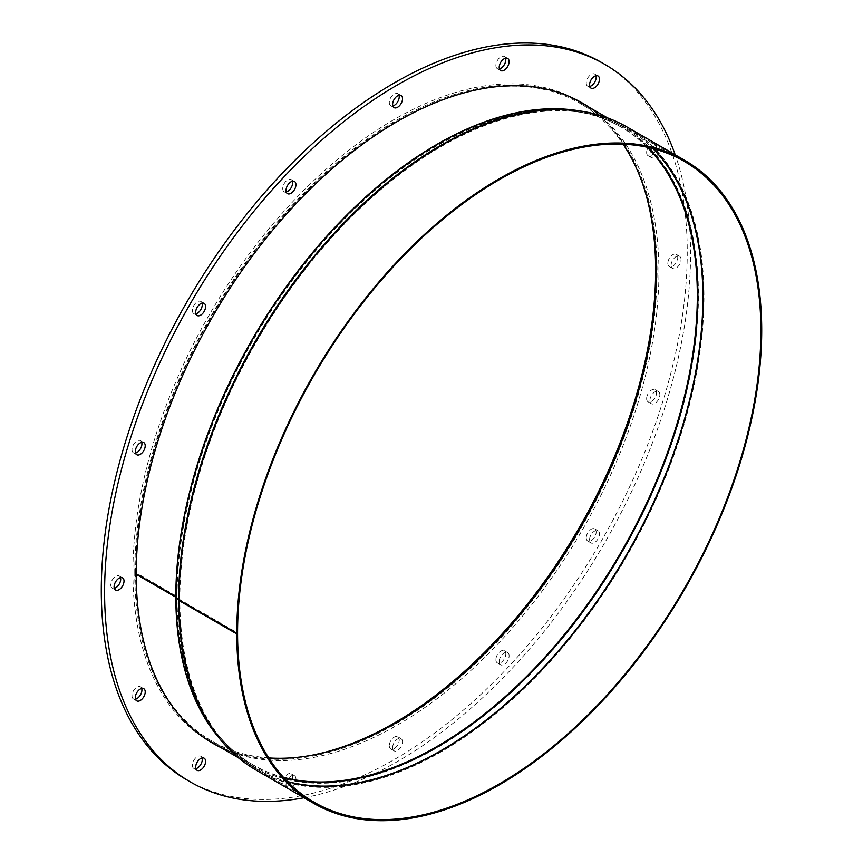 <?xml version="1.0" encoding="UTF-8"?>
<svg xmlns="http://www.w3.org/2000/svg" width="863" height="863" viewBox="0 0 863 863"><rect width="100%" height="100%" fill="white"/><g stroke="black" fill="none" stroke-linecap="round" stroke-linejoin="round"><path stroke-width="0.65" stroke-dasharray="4.32 3.24" d="M136.214 574.337L134.768 573.507L135.588 573.021L176.656 596.732A2.341 1.348 179.9 0 1 177.077 597.067L179.633 599.936A1.165 0.68 -0.1 0 0 179.849 600.109L237.12 633.172M136.214 573.809L134.757 572.978L135.588 572.503L176.656 596.204A2.341 1.348 180 0 1 177.077 596.538L179.633 599.407A1.165 0.68 0 0 0 179.849 599.58L237.573 632.903M134.757 572.978A369.332 213.237 -60 0 1 285.933 212.19A369.332 213.237 -60 0 1 564.434 94.52M580.583 102.341A369.332 213.237 -60 0 1 580.594 528.814A369.332 213.237 -60 0 1 211.252 742.051M196.408 731.975A369.332 213.237 -60 0 1 134.768 573.507M135.588 572.503A368.167 212.557 -60 0 1 296.3 201.996A368.167 212.557 -60 0 1 580.001 103.355A368.167 212.557 -60 0 1 623.075 144.186M268.738 757.919A368.167 212.557 -60 0 1 211.845 741.037A368.167 212.557 -60 0 1 135.588 573.021M580.723 102.104A369.623 213.409 120 0 0 579.084 101.133A369.623 213.409 120 0 0 294.251 200.162A369.623 213.409 120 0 0 132.902 572.137A369.623 213.409 120 0 0 209.461 741.349A369.623 213.409 120 0 0 211.111 742.288M216.947 745.341A369.623 213.409 120 0 0 311.155 755.362M642.061 182.201A369.623 213.409 120 0 0 586.279 105.631M589.591 107.541A369.623 213.409 -60 0 1 582.385 529.85A369.623 213.409 -60 0 1 220.259 747.25M292.428 181.252A7.012 4.045 120 0 0 291.187 179.58A7.012 4.045 120 0 0 285.793 181.457A7.012 4.045 120 0 0 282.73 188.522A7.012 4.045 120 0 0 284.175 191.726A7.012 4.045 120 0 0 286.246 191.964M202.071 303.14A7.012 4.045 120 0 0 200.831 301.467A7.012 4.045 120 0 0 195.426 303.345A7.012 4.045 120 0 0 192.373 310.4A7.012 4.045 120 0 0 193.819 313.614A7.012 4.045 120 0 0 195.89 313.852M141.705 442.331A7.012 4.045 120 0 0 140.464 440.659A7.012 4.045 120 0 0 135.06 442.536A7.012 4.045 120 0 0 131.996 449.591A7.012 4.045 120 0 0 133.452 452.805A7.012 4.045 120 0 0 135.513 453.043M120.496 577.638A7.012 4.045 120 0 0 119.256 575.966A7.012 4.045 120 0 0 113.851 577.843A7.012 4.045 120 0 0 110.798 584.909A7.012 4.045 120 0 0 112.244 588.113A7.012 4.045 120 0 0 114.315 588.35M141.705 688.469A7.012 4.045 120 0 0 140.464 686.797A7.012 4.045 120 0 0 135.06 688.674A7.012 4.045 120 0 0 131.996 695.74A7.012 4.045 120 0 0 133.452 698.944A7.012 4.045 120 0 0 135.513 699.181M202.071 757.951A7.012 4.045 120 0 0 200.831 756.279A7.012 4.045 120 0 0 195.426 758.156A7.012 4.045 120 0 0 192.373 765.211A7.012 4.045 120 0 0 193.819 768.426A7.012 4.045 120 0 0 195.89 768.663M282.73 782.763A7.012 4.045 120 0 0 284.175 785.977A7.012 4.045 120 0 0 291.187 781.921A7.012 4.045 120 0 0 291.187 773.831A7.012 4.045 120 0 0 285.793 775.708A7.012 4.045 120 0 0 282.73 782.763M286.031 784.672A7.012 4.045 -60 0 1 289.094 777.617A7.012 4.045 -60 0 1 294.499 775.74A7.012 4.045 -60 0 1 294.499 783.831A7.012 4.045 -60 0 1 287.487 787.876A7.012 4.045 -60 0 1 286.031 784.672M389.31 745.708A7.012 4.045 120 0 0 390.766 748.922A7.012 4.045 120 0 0 397.778 744.866A7.012 4.045 120 0 0 397.778 736.775A7.012 4.045 120 0 0 392.374 738.652A7.012 4.045 120 0 0 389.31 745.708M392.611 747.617A7.012 4.045 -60 0 1 395.675 740.562A7.012 4.045 -60 0 1 401.079 738.685A7.012 4.045 -60 0 1 401.079 746.775A7.012 4.045 -60 0 1 394.067 750.832A7.012 4.045 -60 0 1 392.611 747.617M495.891 659.688A7.012 4.045 120 0 0 497.347 662.903A7.012 4.045 120 0 0 504.359 658.857A7.012 4.045 120 0 0 504.359 650.756A7.012 4.045 120 0 0 498.954 652.633A7.012 4.045 120 0 0 495.891 659.688M499.202 661.597A7.012 4.045 -60 0 1 502.255 654.542A7.012 4.045 -60 0 1 507.66 652.665A7.012 4.045 -60 0 1 507.66 660.767A7.012 4.045 -60 0 1 500.648 664.812A7.012 4.045 -60 0 1 499.202 661.597M586.247 537.811A7.012 4.045 120 0 0 587.703 541.025A7.012 4.045 120 0 0 594.715 536.969A7.012 4.045 120 0 0 594.715 528.879A7.012 4.045 120 0 0 589.31 530.756A7.012 4.045 120 0 0 586.247 537.811M589.558 539.72A7.012 4.045 -60 0 1 592.611 532.665A7.012 4.045 -60 0 1 598.016 530.788A7.012 4.045 -60 0 1 598.016 538.879A7.012 4.045 -60 0 1 591.004 542.924A7.012 4.045 -60 0 1 589.558 539.72M646.624 398.62A7.012 4.045 120 0 0 648.081 401.824A7.012 4.045 120 0 0 655.093 397.778A7.012 4.045 120 0 0 655.093 389.688A7.012 4.045 120 0 0 649.688 391.565A7.012 4.045 120 0 0 646.624 398.62M649.925 400.529A7.012 4.045 -60 0 1 652.989 393.474A7.012 4.045 -60 0 1 658.393 391.586A7.012 4.045 -60 0 1 658.393 399.688A7.012 4.045 -60 0 1 651.382 403.733A7.012 4.045 -60 0 1 649.925 400.529M667.822 263.301A7.012 4.045 120 0 0 669.278 266.516A7.012 4.045 120 0 0 676.29 262.471A7.012 4.045 120 0 0 676.29 254.369A7.012 4.045 120 0 0 670.885 256.246A7.012 4.045 120 0 0 667.822 263.301M671.134 265.211A7.012 4.045 -60 0 1 674.186 258.156A7.012 4.045 -60 0 1 679.591 256.279A7.012 4.045 -60 0 1 679.591 264.38A7.012 4.045 -60 0 1 672.579 268.425A7.012 4.045 -60 0 1 671.134 265.211M646.624 152.471A7.012 4.045 120 0 0 648.081 155.685A7.012 4.045 120 0 0 655.093 151.64A7.012 4.045 120 0 0 655.093 143.538A7.012 4.045 120 0 0 649.688 145.416A7.012 4.045 120 0 0 646.624 152.471M649.925 154.38A7.012 4.045 -60 0 1 652.989 147.325A7.012 4.045 -60 0 1 658.393 145.448A7.012 4.045 -60 0 1 658.393 153.549A7.012 4.045 -60 0 1 651.382 157.595A7.012 4.045 -60 0 1 649.925 154.38M595.955 75.728A7.012 4.045 120 0 0 594.715 74.056A7.012 4.045 120 0 0 589.31 75.944A7.012 4.045 120 0 0 586.247 82.999A7.012 4.045 120 0 0 587.703 86.203A7.012 4.045 120 0 0 589.763 86.44M505.599 58.188A7.012 4.045 120 0 0 504.359 56.516A7.012 4.045 120 0 0 498.954 58.393A7.012 4.045 120 0 0 495.891 65.448A7.012 4.045 120 0 0 497.347 68.662A7.012 4.045 120 0 0 499.407 68.9M399.019 95.243A7.012 4.045 120 0 0 397.778 93.571A7.012 4.045 120 0 0 392.374 95.448A7.012 4.045 120 0 0 389.31 102.503A7.012 4.045 120 0 0 390.766 105.718A7.012 4.045 120 0 0 392.827 105.955M187.098 780.066A414.337 239.213 120 0 0 601.435 540.853A414.337 239.213 120 0 0 601.435 62.416M304.003 797.757A414.337 239.213 120 0 0 604.736 542.762A414.337 239.213 120 0 0 675.211 154.811M177.077 596.538A368.274 212.622 -60 0 1 311.079 256.279A368.274 212.622 -60 0 1 575.19 111.478A368.274 212.622 -60 0 1 647.692 147.336M283.776 777.66A368.274 212.622 -60 0 1 216.462 732.806A368.274 212.622 -60 0 1 177.077 597.067M176.656 596.204A368.167 212.557 -60 0 1 337.357 225.696A368.167 212.557 -60 0 1 621.069 127.066A368.167 212.557 -60 0 1 647.218 147.239M283.452 777.315A368.167 212.557 -60 0 1 252.902 764.747A368.167 212.557 -60 0 1 176.656 596.732M179.633 599.407A369.979 213.614 -60 0 1 314.261 257.573A369.979 213.614 -60 0 1 579.58 112.104A369.979 213.614 -60 0 1 652.87 148.576M287.433 781.533A369.979 213.614 -60 0 1 219.202 736.301A369.979 213.614 -60 0 1 179.633 599.936M179.849 599.58A370.033 213.646 -60 0 1 341.37 227.185A370.033 213.646 -60 0 1 626.516 128.058A370.033 213.646 -60 0 1 653.118 148.641M287.616 781.716A370.033 213.646 -60 0 1 256.484 768.976A370.033 213.646 -60 0 1 179.849 600.109M627.11 127.044A371.209 214.315 -60 0 1 627.11 555.675A371.209 214.315 -60 0 1 255.901 769.99M605.211 117.077A371.09 214.251 -60 0 1 626.549 555.351A371.09 214.251 -60 0 1 236.333 755.999M578.997 110.831A369.332 213.237 -60 0 1 621.651 126.052C607.628 117.961 592.191 112.719 575.351 110.313A369.386 213.269 -60 0 1 621.932 552.687A369.386 213.269 -60 0 1 215.545 733.528C226.041 746.916 238.307 757.66 252.32 765.761A369.332 213.237 -60 0 1 217.81 736.43M607.444 117.853L621.651 126.052A369.332 213.237 -60 0 1 621.651 552.525A369.332 213.237 -60 0 1 252.32 765.761L238.112 757.563M684.24 161.381L626.516 128.058C612.288 119.849 596.646 114.531 579.58 112.104L575.19 111.478C591.889 113.862 607.174 119.051 621.069 127.066L580.001 103.355M314.208 802.299L256.484 768.976C242.266 760.745 229.838 749.861 219.202 736.301L216.462 732.806C226.872 746.074 239.029 756.722 252.902 764.747L211.845 741.037M582.385 103.042L579.084 101.133M212.762 743.259L209.461 741.349M294.499 181.489L291.187 179.58M287.487 193.636L284.175 191.726M204.143 303.377L200.831 301.467M197.131 315.524L193.819 313.614M143.765 442.568L140.464 440.659M136.753 454.715L133.452 452.805M122.568 577.876L119.256 575.966M115.556 590.022L112.244 588.113M143.765 688.706L140.464 686.797M136.753 700.853L133.452 698.944M204.143 758.189L200.831 756.279M197.131 770.335L193.819 768.426M294.499 775.74L291.187 773.831M287.487 787.876L284.175 785.977M401.079 738.685L397.778 736.775M394.067 750.832L390.766 748.922M507.66 652.665L504.359 650.756M500.648 664.812L497.347 662.903M598.016 530.788L594.715 528.879M591.004 542.924L587.703 541.025M658.393 391.586L655.093 389.688M651.382 403.733L648.081 401.824M679.591 256.279L676.29 254.369M672.579 268.425L669.278 266.516M658.393 145.448L655.093 143.538M651.382 157.595L648.081 155.685M598.016 75.966L594.715 74.056M591.004 88.112L587.703 86.203M507.66 58.425L504.359 56.516M500.648 70.572L497.347 68.662M401.079 95.48L397.778 93.571M394.067 107.627L390.766 105.718"/><path stroke-width="1.29" d="M237.12 633.172L236.742 633.906L179.029 600.583A2.341 1.348 179.9 0 1 178.598 600.249L176.041 597.379A1.165 0.68 -0.1 0 0 175.825 597.207L136.214 574.337M237.573 633.431A370.033 213.646 -60 0 0 314.208 802.299A370.033 213.646 -60 0 0 684.251 588.663A370.033 213.646 -60 0 0 684.24 161.381A370.033 213.646 -60 0 0 399.094 260.518A370.033 213.646 -60 0 0 237.573 632.903L236.742 633.377L179.029 600.055A2.341 1.348 180 0 1 178.598 599.72L176.041 596.851A1.165 0.68 0 0 0 175.825 596.689L136.214 573.809M236.742 633.377A371.209 214.315 -60 0 1 398.782 259.817A371.209 214.315 -60 0 1 684.834 160.367A371.209 214.315 -60 0 1 684.834 588.998A371.209 214.315 -60 0 1 313.625 803.313A371.209 214.315 -60 0 1 236.742 633.906M564.434 94.52A369.332 213.237 -60 0 1 580.583 102.341L607.444 117.853M238.112 757.563L211.252 742.051A369.332 213.237 -60 0 1 196.408 731.975M623.075 144.186A368.167 212.557 -60 0 1 580.001 528.48A368.167 212.557 -60 0 1 268.738 757.919M211.111 742.288A369.623 213.409 120 0 0 216.947 745.341M311.155 755.362A369.623 213.409 120 0 0 579.084 527.94A369.623 213.409 120 0 0 642.061 182.201M586.279 105.631A369.623 213.409 120 0 0 580.723 102.104M220.259 747.25A369.623 213.409 -60 0 1 212.762 743.259A369.623 213.409 -60 0 1 136.214 574.046A369.623 213.409 -60 0 1 297.552 202.071A369.623 213.409 -60 0 1 582.385 103.042A369.623 213.409 -60 0 1 589.591 107.541M286.246 191.964A7.012 4.045 120 0 0 291.187 187.681A7.012 4.045 120 0 0 292.428 181.252M286.031 190.432A7.012 4.045 -60 0 1 289.094 183.366A7.012 4.045 -60 0 1 294.499 181.489A7.012 4.045 -60 0 1 294.499 189.59A7.012 4.045 -60 0 1 287.487 193.636A7.012 4.045 -60 0 1 286.031 190.432M195.89 313.852A7.012 4.045 120 0 0 200.831 309.558A7.012 4.045 120 0 0 202.071 303.14M195.674 312.309A7.012 4.045 -60 0 1 198.738 305.254A7.012 4.045 -60 0 1 204.143 303.377A7.012 4.045 -60 0 1 204.143 311.467A7.012 4.045 -60 0 1 197.131 315.524A7.012 4.045 -60 0 1 195.674 312.309M135.513 453.043A7.012 4.045 120 0 0 140.464 448.749A7.012 4.045 120 0 0 141.705 442.331M135.297 451.5A7.012 4.045 -60 0 1 138.36 444.445A7.012 4.045 -60 0 1 143.765 442.568A7.012 4.045 -60 0 1 143.765 450.659A7.012 4.045 -60 0 1 136.753 454.715A7.012 4.045 -60 0 1 135.297 451.5M114.315 588.35A7.012 4.045 120 0 0 119.256 584.068A7.012 4.045 120 0 0 120.496 577.638M114.099 586.808A7.012 4.045 -60 0 1 117.163 579.753A7.012 4.045 -60 0 1 122.568 577.876A7.012 4.045 -60 0 1 122.568 585.977A7.012 4.045 -60 0 1 115.556 590.022A7.012 4.045 -60 0 1 114.099 586.808M135.513 699.181A7.012 4.045 120 0 0 140.464 694.898A7.012 4.045 120 0 0 141.705 688.469M135.297 697.649A7.012 4.045 -60 0 1 138.36 690.583A7.012 4.045 -60 0 1 143.765 688.706A7.012 4.045 -60 0 1 143.765 696.808A7.012 4.045 -60 0 1 136.753 700.853A7.012 4.045 -60 0 1 135.297 697.649M195.89 768.663A7.012 4.045 120 0 0 200.831 764.381A7.012 4.045 120 0 0 202.071 757.951M195.674 767.121A7.012 4.045 -60 0 1 198.738 760.066A7.012 4.045 -60 0 1 204.143 758.189A7.012 4.045 -60 0 1 204.143 766.279A7.012 4.045 -60 0 1 197.131 770.335A7.012 4.045 -60 0 1 195.674 767.121M589.763 86.44A7.012 4.045 120 0 0 594.715 82.158A7.012 4.045 120 0 0 595.955 75.728M589.558 84.908A7.012 4.045 -60 0 1 592.611 77.843A7.012 4.045 -60 0 1 598.016 75.966A7.012 4.045 -60 0 1 598.016 84.067A7.012 4.045 -60 0 1 591.004 88.112A7.012 4.045 -60 0 1 589.558 84.908M499.407 68.9A7.012 4.045 120 0 0 504.359 64.606A7.012 4.045 120 0 0 505.599 58.188M499.202 67.357A7.012 4.045 -60 0 1 502.255 60.302A7.012 4.045 -60 0 1 507.66 58.425A7.012 4.045 -60 0 1 507.66 66.516A7.012 4.045 -60 0 1 500.648 70.572A7.012 4.045 -60 0 1 499.202 67.357M392.827 105.955A7.012 4.045 120 0 0 397.778 101.661A7.012 4.045 120 0 0 399.019 95.243M392.611 104.412A7.012 4.045 -60 0 1 395.675 97.357A7.012 4.045 -60 0 1 401.079 95.48A7.012 4.045 -60 0 1 401.079 103.571A7.012 4.045 -60 0 1 394.067 107.627A7.012 4.045 -60 0 1 392.611 104.412M675.211 154.811A414.337 239.213 120 0 0 604.736 64.326L601.435 62.416A414.337 239.213 120 0 0 282.147 173.42A414.337 239.213 120 0 0 101.295 590.389A414.337 239.213 120 0 0 187.098 780.066L190.41 781.975A414.337 239.213 120 0 0 304.003 797.757M604.736 64.326A414.337 239.213 120 0 0 285.459 175.329A414.337 239.213 120 0 0 104.596 592.298A414.337 239.213 120 0 0 190.41 781.975M647.692 147.336A368.274 212.622 -60 0 1 621.63 552.503A368.274 212.622 -60 0 1 283.776 777.66M647.218 147.239A368.167 212.557 -60 0 1 621.069 552.191A368.167 212.557 -60 0 1 283.452 777.315M652.87 148.576A369.979 213.614 -60 0 1 626.247 555.168A369.979 213.614 -60 0 1 287.433 781.533M653.118 148.641A370.033 213.646 -60 0 1 626.527 555.33A370.033 213.646 -60 0 1 287.616 781.716M179.029 600.055A371.209 214.315 -60 0 1 341.058 226.494A371.209 214.315 -60 0 1 627.11 127.044L684.834 160.367M313.625 803.313L255.901 769.99A371.209 214.315 -60 0 1 179.029 600.583M178.598 599.72A371.09 214.251 -60 0 1 313.625 256.85A371.09 214.251 -60 0 1 579.753 110.939A371.09 214.251 -60 0 1 605.211 117.077M236.333 755.999A371.09 214.251 -60 0 1 218.285 737.024A371.09 214.251 -60 0 1 178.598 600.249M176.041 596.851A369.386 213.269 -60 0 1 310.453 255.556A369.386 213.269 -60 0 1 575.351 110.313L579.753 110.939C596.948 113.398 612.73 118.76 627.11 127.044M255.901 769.99C241.543 761.684 229.008 750.691 218.285 737.024L215.545 733.528A369.386 213.269 -60 0 1 176.041 597.379M175.825 596.689A369.332 213.237 -60 0 1 312.255 252.978A369.332 213.237 -60 0 1 578.997 110.831M217.81 736.43A369.332 213.237 -60 0 1 175.825 597.207"/></g></svg>

